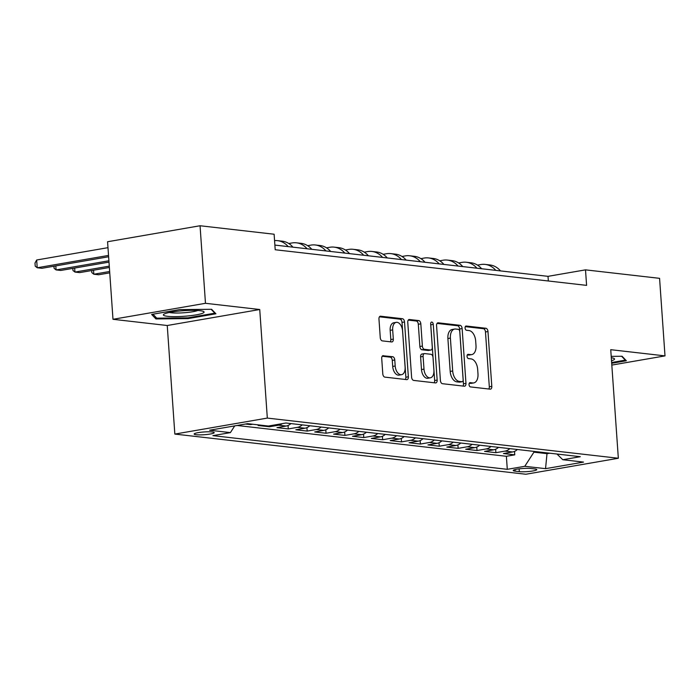 <?xml version="1.0" encoding="UTF-8"?>
<svg xmlns="http://www.w3.org/2000/svg" width="700" height="700" viewBox="0 0 700 700"><rect width="100%" height="100%" fill="white"/><g stroke="black" fill="none" stroke-linecap="round" stroke-linejoin="round"><path stroke-width="1.05" d="M469.035 384.632A2.161 1.269 80.2 0 0 470.488 386.916L490.166 389.165A3.08 1.82 80.2 0 0 490.481 389.156A3.08 1.82 80.2 0 0 491.802 386.339L487.97 331.529A3.08 1.82 80.2 0 0 485.905 328.274L466.226 326.016A2.161 1.269 80.2 0 0 466.008 326.025A2.161 1.269 80.2 0 0 465.08 328.002A2.161 1.269 80.2 0 0 466.524 330.277L469.07 330.575A9.861 5.81 80.2 0 1 475.676 340.996L476 345.564A9.861 5.81 80.2 0 1 471.748 354.602A9.861 5.81 80.2 0 1 470.75 354.629L468.204 354.331A2.161 1.269 80.2 0 0 467.985 354.34A2.161 1.269 80.2 0 0 467.058 356.317A2.161 1.269 80.2 0 0 468.501 358.601L471.048 358.89A9.861 5.81 80.2 0 1 477.662 369.311L477.977 373.879A9.861 5.81 80.2 0 1 473.734 382.918A9.861 5.81 80.2 0 1 472.736 382.944L470.19 382.655A2.161 1.269 80.2 0 0 469.971 382.655A2.161 1.269 80.2 0 0 469.035 384.632M196.184 434.726A10.045 1.383 176 0 0 207.41 434.429A10.045 1.383 176 0 0 214.209 432.644A10.045 1.383 176 0 0 212.179 431.961A10.045 1.383 176 0 0 200.952 432.25A10.045 1.383 176 0 0 194.162 434.044A10.045 1.383 176 0 0 196.184 434.726M383.355 355.652A3.08 1.82 80.2 0 0 383.049 355.661A3.08 1.82 80.2 0 0 381.719 358.488L382.795 373.861A3.08 1.82 80.2 0 0 384.86 377.116L406.717 379.619A3.08 1.82 80.2 0 0 407.024 379.61A3.08 1.82 80.2 0 0 408.354 376.784L404.521 321.974A3.08 1.82 80.2 0 0 402.456 318.719L380.599 316.216A3.08 1.82 80.2 0 0 380.284 316.225A3.08 1.82 80.2 0 0 378.963 319.051L380.257 337.627A3.08 1.82 80.2 0 0 382.322 340.882L391.676 341.95A3.08 1.82 80.2 0 0 391.991 341.941A3.08 1.82 80.2 0 0 393.321 339.124L392.674 329.91A8.242 4.856 80.2 0 1 396.226 322.35A8.242 4.856 80.2 0 1 402.588 331.047L405.108 367.124A8.242 4.856 80.2 0 1 401.555 374.684A8.242 4.856 80.2 0 1 395.194 365.995L394.774 359.975A3.08 1.82 80.2 0 0 392.709 356.72L382.751 355.757M259.735 309.514L205.476 303.301L200.051 225.75L107.572 241.745L112.989 319.296L167.248 325.509L174.843 434.079L267.321 418.084L259.735 309.514L167.248 325.509M611.817 365.085L665 355.889L610.741 349.685L618.336 458.255L267.321 418.084M665 355.889L659.575 278.338L585.506 269.859L548.012 276.342L274.881 245.088M200.051 225.75L274.12 234.229L275.205 249.743L586.591 285.373L585.506 269.859M440.405 380.45A3.08 1.82 80.2 0 0 442.47 383.705L464.327 386.207A3.08 1.82 80.2 0 0 464.634 386.199A3.08 1.82 80.2 0 0 465.964 383.381L462.131 328.571A3.08 1.82 80.2 0 0 460.066 325.316L438.209 322.814A3.08 1.82 80.2 0 0 437.894 322.822A3.08 1.82 80.2 0 0 436.572 325.649L440.405 380.45M435.523 382.918L413.665 380.415A3.08 1.82 80.2 0 1 411.6 377.16L407.767 322.35A3.08 1.82 80.2 0 1 409.089 319.524A3.08 1.82 80.2 0 1 409.404 319.515L418.757 320.582A3.08 1.82 80.2 0 1 420.822 323.846L422.38 346.071A3.08 1.82 80.2 0 0 424.445 349.326L430.649 350.035A3.08 1.82 80.2 0 0 430.964 350.026A3.08 1.82 80.2 0 0 432.285 347.2L430.666 324.065A2.161 1.269 80.2 0 1 431.602 322.088A2.161 1.269 80.2 0 1 433.265 324.363L437.159 380.082A3.08 1.82 80.2 0 1 435.829 382.909A3.08 1.82 80.2 0 1 435.523 382.918M245.49 424.034L250.556 424.611L250.513 423.99M260.243 425.101L258.099 425.477L269.421 426.773L269.36 425.871M282.231 423.64A12.556 10.001 96.5 0 1 278.547 425.189L286.099 426.055L276.973 427.639L288.295 428.934L288.05 425.469M302.243 424.882A12.556 10.001 96.5 0 1 297.421 427.35L304.964 428.216L295.846 429.791L307.169 431.086L306.924 427.63M321.116 427.044A12.556 10.001 96.5 0 1 316.295 429.511L323.838 430.377L314.72 431.953L326.043 433.248L325.797 429.791M339.981 429.205A12.556 10.001 96.5 0 1 335.16 431.672L342.711 432.539L333.585 434.114L344.908 435.409L344.671 431.953M358.855 431.358A12.556 10.001 96.5 0 1 354.034 433.834L361.585 434.691L352.459 436.275L363.781 437.57L363.536 434.105M377.729 433.519A12.556 10.001 96.5 0 1 372.908 435.986L380.459 436.852L371.332 438.436L382.655 439.731L382.41 436.266M396.602 435.68A12.556 10.001 96.5 0 1 391.781 438.148L399.324 439.014L390.206 440.589L401.529 441.884L401.284 438.428M415.467 437.841A12.556 10.001 96.5 0 1 410.646 440.309L418.197 441.175L409.071 442.75L420.394 444.045L420.158 440.589M434.341 440.002A12.556 10.001 96.5 0 1 429.52 442.47L437.071 443.336L427.945 444.911L439.267 446.206L439.031 442.75M453.215 442.155A12.556 10.001 96.5 0 1 448.394 444.631L455.945 445.489L446.819 447.072L458.141 448.367L457.896 444.902M472.089 444.316A12.556 10.001 96.5 0 1 467.267 446.784L474.81 447.65L465.692 449.234L477.015 450.529L476.77 447.064M490.954 446.477A12.556 10.001 96.5 0 1 486.133 448.945L493.684 449.811L484.558 451.386L495.88 452.681L505.006 451.106A12.556 10.001 -83.5 0 0 509.827 448.639M495.644 449.225L495.88 452.681M534.826 468.956L530.679 468.475A9.73 1.339 176 0 0 519.794 468.764A9.73 1.339 176 0 0 513.214 470.496A9.73 1.339 176 0 0 515.174 471.161L519.33 471.634A9.73 1.339 176 0 0 530.206 471.345A9.73 1.339 176 0 0 536.786 469.613A9.73 1.339 176 0 0 534.826 468.956M174.843 434.079L525.849 474.25L618.336 458.255M234.727 425.889L230.396 432.609L212.896 435.636L507.29 469.324L524.79 466.296L533.925 452.156L533.864 451.386M230.396 432.609L209.633 430.229L247.625 423.658L268.389 426.037L285.88 423.01L580.282 456.698L562.782 459.725L583.546 462.096L545.545 468.668L524.79 466.296M237.116 425.477L506.38 456.295L514.754 454.843L503.431 453.548L512.558 451.972A12.556 10.001 -83.5 0 0 517.379 449.505M486.133 448.945L477.015 450.529M467.267 446.784L458.141 448.367M448.394 444.631L439.267 446.206M429.52 442.47L420.394 444.045M410.646 440.309L401.529 441.884M391.781 438.148L382.655 439.731M372.908 435.986L363.781 437.57M354.034 433.834L344.908 435.409M335.16 431.672L326.043 433.248M316.295 429.511L307.169 431.086M297.421 427.35L288.295 428.934M278.547 425.189L269.421 426.773M252.691 424.244L250.556 424.611M533.925 452.156L547.129 453.67L549.789 453.206M547.076 452.9L545.545 468.668M205.476 303.301L112.989 319.296M548.336 280.998L548.012 276.342M514.517 451.386L514.754 454.843M506.38 456.295L507.29 469.324M556.99 454.037L562.782 459.725M493.684 449.811A12.556 10.001 -83.5 0 0 498.505 447.344M474.81 447.65A12.556 10.001 -83.5 0 0 479.631 445.183M455.945 445.489A12.556 10.001 -83.5 0 0 460.766 443.021M437.071 443.336A12.556 10.001 -83.5 0 0 441.892 440.86M418.197 441.175A12.556 10.001 -83.5 0 0 423.019 438.707M399.324 439.014A12.556 10.001 -83.5 0 0 404.145 436.546M380.459 436.852A12.556 10.001 -83.5 0 0 385.271 434.385M361.585 434.691A12.556 10.001 -83.5 0 0 366.406 432.224M342.711 432.539A12.556 10.001 -83.5 0 0 347.533 430.062M323.838 430.377A12.556 10.001 -83.5 0 0 328.659 427.91M304.964 428.216A12.556 10.001 -83.5 0 0 309.785 425.749M286.099 426.055A12.556 10.001 -83.5 0 0 290.92 423.588M611.695 363.291L626.36 360.754L622.081 356.265L611.214 356.37M151.629 314.431L155.916 318.929L188.055 318.605L215.906 313.784L211.619 309.295L179.48 309.619L151.629 314.431M187.994 317.817L188.055 318.605M155.794 317.161L155.916 318.929M469.262 383.267L470.234 383.373A9.861 5.81 80.2 0 0 471.231 383.346L473.734 382.918M471.748 354.602L469.254 355.031A9.861 5.81 80.2 0 1 468.256 355.058L467.285 354.944M488.819 389.016A3.08 1.82 80.2 0 0 489.309 386.767L485.476 331.957A3.08 1.82 80.2 0 0 483.411 328.703L465.299 326.629M462.971 386.059A3.08 1.82 80.2 0 0 463.461 383.81L459.629 329A3.08 1.82 80.2 0 0 457.564 325.745L437.062 323.4M461.991 381.71A2.161 1.269 80.2 0 0 462.21 381.71A2.161 1.269 80.2 0 0 463.137 379.733L459.769 331.625A2.161 1.269 80.2 0 0 458.325 329.341L455.639 329.035A9.861 5.81 80.2 0 0 454.641 329.061A9.861 5.81 80.2 0 0 450.398 338.1L452.69 370.983A9.861 5.81 80.2 0 0 459.305 381.404L461.991 381.71L459.489 382.148A2.161 1.269 80.2 0 0 459.707 382.139A2.161 1.269 80.2 0 0 459.918 382.069M454.641 329.061L452.139 329.49A9.861 5.81 80.2 0 0 447.895 338.529L450.398 338.1M459.489 382.148L456.802 381.841A9.861 5.81 80.2 0 1 450.196 371.42L447.895 338.529M408.257 320.101L416.255 321.02L418.757 320.582M428.759 350.368A3.08 1.82 80.2 0 1 428.461 350.464A3.08 1.82 80.2 0 1 428.146 350.473L421.942 349.764A3.08 1.82 80.2 0 1 419.877 346.5L418.32 324.275A3.08 1.82 80.2 0 0 416.255 321.02M434.166 382.76A3.08 1.82 80.2 0 0 434.656 380.511L430.762 324.791A2.161 1.269 80.2 0 0 430.684 324.24M423.99 369.136A8.242 4.856 80.2 0 0 430.351 377.825A8.242 4.856 80.2 0 0 433.904 370.265L433.011 357.56A3.08 1.82 80.2 0 0 430.946 354.296L424.743 353.588A3.08 1.82 80.2 0 0 424.428 353.596A3.08 1.82 80.2 0 0 423.098 356.422L423.99 369.136L421.488 369.565A8.242 4.856 80.2 0 0 427.849 378.254L430.351 377.825M422.24 354.025A3.08 1.82 80.2 0 0 421.934 354.034A3.08 1.82 80.2 0 0 420.604 356.851L423.098 356.422M421.488 369.565L420.604 356.851M401.555 374.684L399.061 375.113A8.242 4.856 80.2 0 1 392.7 366.424L392.28 360.412A3.08 1.82 80.2 0 0 390.215 357.158L382.209 356.239M396.226 322.35L393.724 322.787A8.242 4.856 80.2 0 0 390.171 330.339L392.674 329.91M390.329 341.801A3.08 1.82 80.2 0 0 390.819 339.553L390.171 330.339M405.361 379.461A3.08 1.82 80.2 0 0 405.86 377.221L402.019 322.411A3.08 1.82 80.2 0 0 399.954 319.156L379.453 316.803M477.505 265.116L480.839 264.539A23.546 18.751 96.5 0 1 485.144 264.408A23.546 18.751 96.5 0 1 495.793 270.366M485.144 264.408L489.869 264.95A23.546 18.751 96.5 0 1 500.509 270.909M611.52 360.745A20.405 2.809 176 0 0 613.891 358.4A20.405 2.809 176 0 0 611.31 357.761M621.617 356.265L625.319 360.141L611.642 362.512M625.284 359.625L625.319 360.141M186.226 316.111A20.405 2.809 176 0 0 203.438 311.43A20.405 2.809 176 0 0 181.221 310.87A20.405 2.809 176 0 0 163.914 314.195A20.405 2.809 176 0 0 186.226 316.111M169.374 312.48A15.453 2.126 176 0 0 185.421 312.646A15.453 2.126 176 0 0 197.785 310.494M211.164 309.295L214.865 313.171L187.871 317.844L156.739 318.159L152.968 314.204M214.821 312.655L214.865 313.171M458.631 262.955L461.974 262.377A23.546 18.751 96.5 0 1 466.279 262.246A23.546 18.751 96.5 0 1 476.919 268.214M466.279 262.246L470.995 262.789A23.546 18.751 96.5 0 1 481.635 268.748M439.757 260.794L443.1 260.216A23.546 18.751 96.5 0 1 447.405 260.085A23.546 18.751 96.5 0 1 458.045 266.053M447.405 260.085L452.121 260.627A23.546 18.751 96.5 0 1 462.761 266.595M420.884 258.632L424.226 258.055A23.546 18.751 96.5 0 1 428.531 257.933A23.546 18.751 96.5 0 1 439.171 263.891M428.531 257.933L433.248 258.466A23.546 18.751 96.5 0 1 443.896 264.434M402.019 256.471L405.352 255.894A23.546 18.751 96.5 0 1 409.658 255.771A23.546 18.751 96.5 0 1 420.306 261.73M409.658 255.771L414.374 256.314A23.546 18.751 96.5 0 1 425.023 262.273M383.145 254.319L386.488 253.741A23.546 18.751 96.5 0 1 390.793 253.61A23.546 18.751 96.5 0 1 401.433 259.569M390.793 253.61L395.509 254.152A23.546 18.751 96.5 0 1 406.149 260.111M364.271 252.157L367.614 251.58A23.546 18.751 96.5 0 1 371.919 251.449A23.546 18.751 96.5 0 1 382.559 257.416M371.919 251.449L376.635 251.991A23.546 18.751 96.5 0 1 387.275 257.95M345.398 249.996L348.74 249.419A23.546 18.751 96.5 0 1 353.045 249.287A23.546 18.751 96.5 0 1 363.685 255.255M353.045 249.287L357.761 249.83A23.546 18.751 96.5 0 1 368.41 255.797M326.533 247.835L329.866 247.257A23.546 18.751 96.5 0 1 334.171 247.135A23.546 18.751 96.5 0 1 344.82 253.094M334.171 247.135L338.887 247.669A23.546 18.751 96.5 0 1 349.536 253.636M307.659 245.674L311.001 245.096A23.546 18.751 96.5 0 1 315.297 244.974A23.546 18.751 96.5 0 1 325.946 250.932M315.297 244.974L320.023 245.516A23.546 18.751 96.5 0 1 330.662 251.475M288.785 243.521L292.127 242.944A23.546 18.751 96.5 0 1 296.433 242.812A23.546 18.751 96.5 0 1 307.072 248.771M296.433 242.812L301.149 243.355A23.546 18.751 96.5 0 1 311.789 249.314M274.566 240.608A23.546 18.751 96.5 0 1 277.559 240.651A23.546 18.751 96.5 0 1 288.199 246.619M277.559 240.651L282.275 241.194A23.546 18.751 96.5 0 1 292.924 247.152M109.646 271.495L93.826 274.234L98.543 274.776L109.743 272.842M93.546 270.217L93.826 274.234L91.831 272.632L91.683 270.541M109.27 266.14L74.961 272.072L79.678 272.615L109.366 267.479M74.672 268.056L74.961 272.072L72.957 270.471L72.817 268.38M108.902 260.785L56.087 269.92L60.804 270.454L108.99 262.124M55.808 265.895L56.087 269.92L54.093 268.31L53.944 266.219M108.526 255.421L37.214 267.759L41.93 268.293L108.623 256.76M36.671 259.998L37.214 267.759L35.219 266.158L35 263.051L36.671 259.998L107.984 247.669M505.006 451.106L512.558 451.972M519.137 468.843L519.33 471.634M515.069 469.569L515.174 471.161M470.234 383.373L472.736 382.944M468.256 355.058L470.75 354.629M483.411 328.703L485.905 328.274M485.476 331.957L487.97 331.529M489.309 386.767L491.802 386.339M437.596 322.919L438.209 322.814M457.564 325.745L460.066 325.316M459.629 329L462.131 328.571M463.461 383.81L465.964 383.381M450.196 371.42L452.69 370.983M456.802 381.841L459.305 381.404M408.791 319.62L409.404 319.515M418.32 324.275L420.822 323.846M419.877 346.5L422.38 346.071M421.942 349.764L424.445 349.326M428.146 350.473L430.649 350.035M430.762 324.791L433.265 324.363M434.656 380.511L437.159 380.082M390.215 357.158L392.709 356.72M392.28 360.412L394.774 359.975M392.7 366.424L395.194 365.995M390.819 339.553L393.321 339.124M379.986 316.321L380.599 316.216M399.954 319.156L402.456 318.719M402.019 322.411L404.521 321.974M405.86 377.221L408.354 376.784M459.707 382.139L462.21 381.71M428.461 350.464L430.964 350.026M421.934 354.034L424.428 353.596"/></g></svg>
